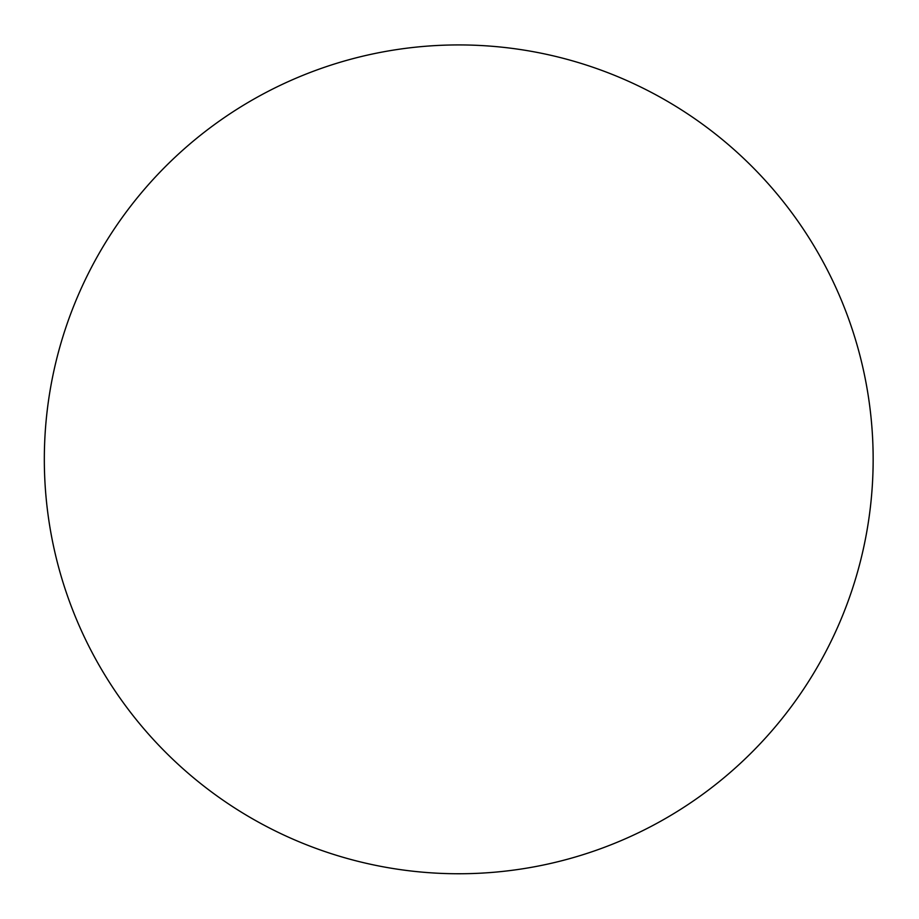 <?xml version="1.0" encoding="UTF-8"?>
<svg xmlns="http://www.w3.org/2000/svg" width="919" height="919" viewBox="0 0 919 919"><rect width="100%" height="100%" fill="white"/><g stroke="black" fill="none" stroke-linecap="round" stroke-linejoin="round"><path stroke-width="1.38" d="M776.589 725.263A414.423 414.423 0 0 0 821.896 259.698A414.423 414.423 0 0 0 140.894 193.415A414.423 414.423 0 0 0 192.818 777.187A414.423 414.423 0 0 0 776.589 725.263"/></g></svg>
